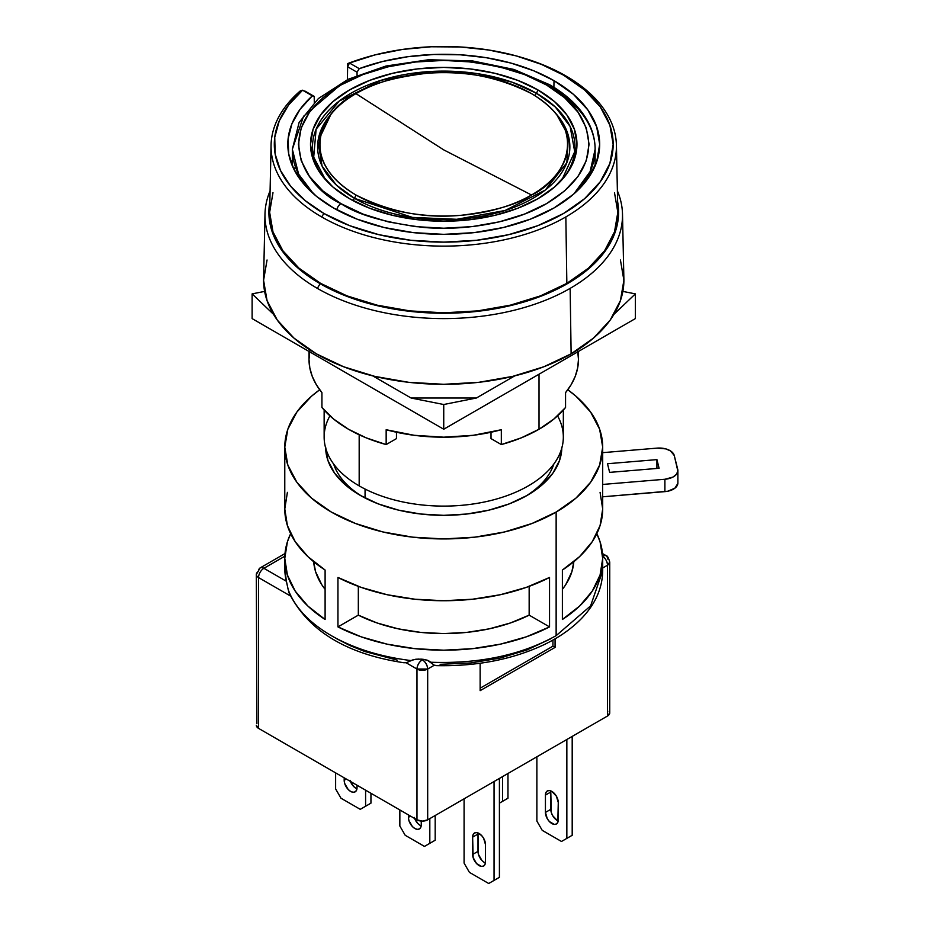 <?xml version="1.0" encoding="UTF-8"?>
<svg xmlns="http://www.w3.org/2000/svg" width="930" height="930" viewBox="0 0 930 930"><rect width="100%" height="100%" fill="white"/><g stroke="black" fill="none" stroke-linecap="round" stroke-linejoin="round"><path stroke-width="1.4" d="M531.518 93.639C497.841 76.632 462.733 69.866 426.184 73.365C393.448 77.399 370.047 84.153 355.958 93.639L443.738 149.881L531.518 194.998C560.732 182.21 595.293 131.839 531.518 93.639A124.143 71.668 180 0 1 554.757 112.239A124.143 71.668 180 0 1 531.518 194.998A124.143 71.668 180 0 1 355.958 194.998L354.562 198.369A126.12 72.819 0 0 0 517.51 205.937A126.12 72.819 0 0 0 556.524 114.285L568.416 135.896L566.835 162.727L545.329 190.034L505.118 210.482L456.816 219.294L412.502 217.422L354.562 198.369L355.958 194.998C389.635 212.017 424.743 218.771 461.292 215.272C494.028 211.25 517.44 204.484 531.518 194.998L443.738 149.881L355.958 93.639C326.755 106.427 292.183 156.798 355.958 194.998A124.143 71.668 180 0 1 332.731 112.239A124.143 71.668 180 0 1 355.958 93.639A124.143 71.668 180 0 1 531.518 93.639M573.961 193.835L590.12 171.562L595.13 149.265A151.392 87.408 180 0 1 573.961 193.835M549.537 84.688A6.057 3.499 120 0 0 546.503 84.99C580.692 99.952 621.17 158.925 546.503 203.647C512.023 224.025 461.024 231.024 423.185 227.385C384.869 222.665 357.469 214.749 340.973 203.647A6.057 3.499 120 0 0 336.811 209.843A6.057 3.499 -60 0 1 340.973 203.647L363.002 214.086L388.124 221.84L415.385 226.618L443.738 228.222L472.091 226.618L499.352 221.84L524.485 214.086L546.503 203.647L564.58 190.929L578.007 176.433L586.284 160.692L589.074 144.313L586.284 127.945L578.007 112.205L564.58 97.697L546.503 84.99L524.485 74.551L499.352 66.797L472.091 62.019L443.738 60.415L415.385 62.019L388.124 66.797L363.002 74.551L340.973 84.99L322.896 97.697L309.469 112.205L301.204 127.945L298.402 144.313L301.204 160.692L309.469 176.433L322.896 190.929L340.973 203.647C306.784 188.674 266.317 129.712 340.973 84.99C375.453 64.612 426.452 57.614 464.291 61.252C502.607 65.972 530.019 73.877 546.503 84.99A6.057 3.499 -60 0 1 549.537 84.688A6.057 3.499 -60 0 1 550.793 87.455A151.392 87.408 180 0 1 595.13 149.265C595.095 139.837 592.747 130.7 588.051 121.853C580.215 107.392 567.37 95 549.537 84.688L513.965 69.459L472.498 60.915L428.591 59.741L385.962 66.03L348.192 79.283L318.409 98.534L299.111 122.458L292.346 149.265L298.611 174.143L313.515 193.835A151.392 87.408 180 0 1 292.346 149.265L303.529 116.308L338.869 86.223M536.54 93.302A131.235 75.772 0 0 0 367.78 85.083A131.235 75.772 0 0 0 325.512 179.769L313.701 157.112L316.119 129.224L339.148 101.114L381.149 80.282L431.125 71.459L476.799 73.551L512.023 82.166L536.54 93.302L534.669 95.523L536.54 93.302L555.291 106.962L570.113 126.445L574.717 151.706L561.964 179.769A131.235 75.772 0 0 0 536.54 93.302L537.947 89.931L536.54 93.302M349.541 198.706A133.222 76.911 180 0 1 324.605 178.746A133.222 76.911 180 0 1 365.816 81.933A133.222 76.911 180 0 1 537.947 89.931A133.222 76.911 180 0 1 562.871 178.746A133.222 76.911 180 0 1 349.541 198.706L332.975 187.046L320.664 173.747L313.073 159.321L310.515 144.313L313.073 129.316L320.664 114.878L332.975 101.591L349.541 89.931L369.722 80.364L392.762 73.261L417.744 68.878L443.738 67.402L469.731 68.878L494.725 73.261L517.754 80.364L537.947 89.931L554.513 101.591L566.823 114.878L574.403 129.316L576.96 144.313L574.403 159.321L566.823 173.747L554.513 187.046L537.947 198.706L517.754 208.274L494.725 215.376L469.731 219.759L443.738 221.235L417.744 219.759L392.762 215.376L369.722 208.274L349.541 198.706M292.346 164.436A155.089 89.536 0 0 0 292.067 165.203M271.06 145.196A172.689 99.696 180 0 1 300.227 90.966A172.689 99.696 0 0 0 321.629 216.923A172.689 99.696 180 0 1 271.06 145.196L269.654 211.064A174.096 100.51 0 0 0 376.127 304.924A174.096 100.51 0 0 0 566.847 283.371L565.847 216.923A172.689 99.696 180 0 1 321.629 216.923L323.942 213.482L349.61 225.653L378.905 234.686L410.688 240.254L443.738 242.137L476.788 240.254L508.582 234.686L537.865 225.653L563.545 213.482L584.61 198.66L600.269 181.745L609.906 163.401L613.161 144.313L609.906 125.236L600.269 106.88L584.61 89.978L563.545 75.156L541.283 64.333L516.15 55.881L488.878 50.034L460.28 46.965L431.195 46.767L402.469 49.441L374.976 54.917L349.494 63.031L359.247 68.657L357.027 72.203L347.622 66.762L349.494 63.031L347.622 66.762L347.425 79.666L347.68 63.577L349.494 63.031L347.68 63.577A172.689 99.696 180 0 1 366.56 57.242A172.689 99.696 0 0 0 365.897 57.428A172.689 99.696 0 0 0 347.68 63.577L347.622 66.762L357.027 72.203L357.074 75.33L357.027 72.203L359.247 68.657L382.602 61.496L407.712 56.73L433.857 54.475L460.292 54.8L486.25 57.707L510.989 63.089L533.785 70.82L554.001 80.654L553.896 87.315L554.001 80.654L573.392 94.302L587.807 109.868L596.676 126.759L599.676 144.313L596.676 161.878L587.807 178.769L573.392 194.335L554.001 207.971L530.367 219.166L503.409 227.49L474.161 232.616L443.738 234.348L413.315 232.616L384.067 227.49L357.108 219.166L333.475 207.971A155.926 90.024 180 0 1 287.823 145.429A155.926 90.024 180 0 1 312.341 95.848L314.2 96.406L314.294 102.335L314.2 96.406L304.808 90.989L314.2 96.406L302.587 90.21L300.227 90.966L302.587 90.21L312.341 95.848L300.076 109.31L291.915 123.783L288.102 138.837L288.73 154.055L293.775 168.993L303.122 183.222L316.479 196.346L333.475 207.971A155.926 90.024 180 0 0 502.526 227.699A155.926 90.024 180 0 0 599.664 145.429A155.926 90.024 180 0 0 554.001 80.654A155.926 90.024 180 0 0 359.247 68.657L349.494 63.031A169.423 97.813 180 0 1 367.373 56.997A169.423 97.813 180 0 1 520.114 56.997A169.423 97.813 180 0 1 563.545 75.156A169.423 97.813 180 0 1 563.545 213.482A169.423 97.813 180 0 1 323.942 213.482L321.629 216.923A172.689 99.696 0 0 0 565.847 216.923A172.689 99.696 0 0 0 565.847 75.923L563.545 75.156L565.847 75.923A172.689 99.696 0 0 0 521.579 57.428L520.114 56.997M570.148 288.37A178.769 103.207 0 0 0 617.392 190.882A178.769 103.207 180 0 1 622.496 214.121A178.769 103.207 180 0 1 570.148 288.37A178.769 103.207 180 0 1 317.339 288.37A178.769 103.207 0 0 0 570.148 288.37L571.125 353.83L570.148 288.37M617.625 201.729A174.852 100.952 180 0 1 519.033 303.413A174.852 100.952 180 0 1 320.106 283.685L317.339 288.37A178.769 103.207 180 0 1 264.992 214.121A178.769 103.207 180 0 1 270.084 190.882A178.769 103.207 0 0 0 317.339 288.37L320.106 283.685A174.852 100.952 180 0 1 269.851 201.729M264.992 214.121L263.597 279A180.153 104.009 0 0 0 373.767 376.139A180.153 104.009 0 0 0 571.125 353.83L593.538 338.078L610.185 320.094L620.426 300.576L623.89 280.29L620.426 259.993M557.558 415.861A119.598 69.053 180 0 1 506.118 495.969A119.598 69.053 180 0 1 359.178 485.879L359.178 434.787L359.178 485.879A119.598 69.053 0 0 0 489.506 500.851A119.598 69.053 0 0 0 563.336 437.053L563.336 410.06M365.06 489.052L365.06 497.992L365.06 489.052M324.14 410.06L324.14 437.053A119.598 69.053 0 0 0 359.178 485.879A119.598 69.053 180 0 1 329.918 415.861M267.05 259.993L263.585 280.29L267.05 300.576L277.303 320.094L293.95 338.078L316.351 353.83L343.647 366.769L374.802 376.383L408.596 382.3L443.738 384.299L478.892 382.3L512.686 376.383L543.829 366.769L571.125 353.83A180.153 104.009 0 0 0 623.879 279L622.496 214.121M269.851 201.717L268.898 212.307L272.257 232L282.197 250.937L298.356 268.386L320.106 283.685L346.599 296.24L376.824 305.563L409.63 311.306L443.738 313.247L477.846 311.306L510.651 305.563L540.876 296.24L567.381 283.685L589.12 268.386L605.279 250.937L615.23 232L618.59 212.307L617.625 201.717M614.498 192.696L617.834 212.307L614.498 231.907L604.581 250.763L588.492 268.142L566.847 283.371L540.458 295.88L510.361 305.168L477.706 310.887L443.738 312.817L409.77 310.887L377.115 305.168L347.018 295.88L320.629 283.371L298.983 268.142L282.894 250.763L272.99 231.907L269.642 212.307L272.99 192.696M566.847 283.371A174.096 100.51 0 0 0 617.822 211.064L616.416 145.196A172.689 99.696 180 0 1 565.847 216.923L566.847 283.371M520.881 57.23A172.689 99.696 180 0 1 565.847 75.923A172.689 99.696 180 0 1 616.416 145.196M323.942 213.482A169.423 97.813 180 0 1 302.587 90.21L288.672 104.904L279.302 120.761L274.745 137.303L275.152 154.043L280.5 170.516L290.637 186.209L305.261 200.671L323.942 213.482M330.952 114.285A126.12 72.819 0 0 0 354.562 198.369L352.807 200.531L354.562 198.369L336.381 185.093L322.094 166.11L317.967 141.5L330.952 114.285L332.731 112.239M595.421 165.203A155.089 89.536 0 0 0 595.13 164.436M294.275 169.969L295.263 166.819M479.066 833.443A9.079 5.243 60 0 1 485.483 844.568L483.612 838.232L481.519 835.419L476.613 832.583L474.521 832.989A9.079 5.243 60 0 1 479.066 833.443M556.14 512.058A158.96 91.779 180 0 1 382.904 531.948A158.96 91.779 180 0 1 284.778 447.156A158.96 91.779 180 0 1 319.699 389.775L311.573 396.168L296.879 412.037L287.835 429.253L284.778 447.156L287.835 465.07L296.879 482.275L311.573 498.143L331.336 512.058L355.423 523.462L382.904 531.948L412.734 537.168L443.738 538.935L474.753 537.168L504.572 531.948L532.053 523.462L556.14 512.058L575.914 498.143L590.597 482.275L599.641 465.07L602.698 447.156L599.641 429.253L590.597 412.037L575.914 396.168L567.788 389.763A158.96 91.779 180 0 1 602.698 447.156A158.96 91.779 180 0 1 556.14 512.058L556.14 635.667L556.14 512.058M430.892 662.241C479.38 663.962 521.125 655.104 556.14 635.667L590.597 605.895L602.698 570.764L590.597 605.895L556.14 635.667C521.125 655.104 479.38 663.962 430.892 662.241L428.23 660.567L423.138 659.3L427.312 660.195L434.31 665.217L436.995 665.543M286.382 581.273L263.899 568.3A7.568 4.371 120 0 0 258.552 577.565A7.568 4.371 180 0 1 256.331 574.473A7.568 4.371 180 0 1 258.552 571.392A7.568 4.371 60 0 1 260.109 567.928A7.568 4.371 60 0 1 263.899 568.3L286.382 581.273L284.778 568.3A158.96 91.779 0 0 0 286.382 581.273L288.219 589.76C294.903 607.464 309.272 622.763 331.336 635.667C353.679 648.396 380.184 656.696 410.851 660.556L415.826 659.231L421.255 659.149A158.96 91.779 0 0 0 423.138 659.3L421.255 659.149A158.96 91.779 0 0 0 423.138 659.3L422.325 659.765C425.556 662.021 427.347 665.113 427.684 669.042L416.977 669.042C417.314 665.113 419.105 662.021 422.325 659.765A7.568 4.371 60 0 1 427.684 669.042L434.31 665.217L427.684 669.042A7.568 4.371 180 0 1 416.977 669.042L416.977 819.842A7.568 4.371 0 0 0 427.684 819.842L427.684 669.042L427.684 819.842L607.523 716.007A7.568 4.371 0 0 0 609.743 712.915L607.523 716.007L607.523 565.207C607.185 561.278 605.395 558.198 602.175 555.931M549.537 626.901A158.96 91.779 180 0 1 337.95 626.901L337.95 577.46A158.96 91.779 0 0 0 549.537 577.46L549.537 626.901L549.537 577.46L526.31 587.388L500.352 594.723L472.521 599.222L443.738 600.734L414.966 599.222L387.136 594.723L361.177 587.388L337.95 577.46L337.95 626.901L361.177 636.829L387.136 644.165L414.966 648.663L443.738 650.186L472.521 648.663L500.352 644.165L526.31 636.829L549.537 626.901L529.158 615.137L529.158 586.365L529.158 615.137L549.537 626.901M325.105 619.485A158.96 91.779 180 0 1 284.778 558.407A158.96 91.779 180 0 1 290.66 533.692L287.405 541.795L284.778 558.407L287.405 575.019L295.205 591.096L307.911 606.081L325.105 619.485L325.105 570.044L325.105 619.485M284.778 447.156L284.778 508.966A158.96 91.779 0 0 0 325.105 570.044L307.911 556.628L295.205 541.644L287.405 525.578L284.778 508.966L287.405 492.354M333.626 464A112.03 64.681 0 0 0 362.444 496.597A112.03 64.681 180 0 1 333.626 464M561.813 448.039A118.087 68.181 180 0 1 527.24 495.365A118.087 68.181 180 0 1 360.247 495.365A118.087 68.181 180 0 1 360.236 495.365A118.087 68.181 180 0 1 325.663 448.039M553.862 464A112.03 64.681 180 0 1 525.043 496.608A112.03 64.681 0 0 0 553.862 464M677.854 483.437L674.855 488.215L667.775 491.214L602.628 496.806L602.628 484.449L664.892 479.264L602.628 484.449L602.628 496.806L664.892 491.633L664.892 479.264L672.855 477.113L676.401 474.381L677.854 471.08L674.262 455.526L670.542 450.934L665.81 448.888L657.126 448.121L602.698 452.654L657.126 448.121A15.136 8.742 180 0 1 674.262 455.526L677.726 469.371A15.136 8.742 180 0 1 677.877 470.615A15.136 8.742 180 0 1 664.892 479.264L664.892 491.633A15.136 8.742 0 0 0 677.877 482.972L677.877 470.615M607.488 463.733L656.929 459.618L656.929 468.453L656.929 459.618L659.091 468.267L609.65 472.382L607.488 463.733L609.65 472.382L659.091 468.267L656.929 459.618L607.488 463.733M358.329 615.137A130.2 75.167 0 0 0 529.158 615.137L510.303 623.007L489.331 628.819L466.906 632.377L443.738 633.574L420.569 632.377L398.145 628.819L377.173 623.007L358.329 615.137L337.95 626.901L358.329 615.137L358.329 586.365L358.329 615.137M562.383 589.364A130.2 75.167 0 0 0 573.81 561.72L571.857 571.787L565.696 584.738L562.383 589.364M313.677 561.72A130.2 75.167 0 0 0 325.105 589.364L321.792 584.738L315.619 571.787L313.666 561.72M602.698 447.156L602.698 481.775A158.96 91.779 0 0 1 602.628 484.449L602.698 481.566M602.698 496.806L602.698 508.966A158.96 91.779 0 0 1 562.383 570.044L562.383 619.485L579.576 606.081L592.282 591.096L600.071 575.019L602.698 558.407A158.96 91.779 180 0 1 562.383 619.485L562.383 570.044L579.576 556.628L592.282 541.644L600.071 525.578L602.698 508.966L600.071 492.354M602.698 558.407L600.071 541.795L596.827 533.692A158.96 91.779 180 0 1 602.698 558.407L602.698 570.764C602.442 588.353 595.212 604.442 580.994 619.02C571.38 628.796 559.325 637.224 544.829 644.304C513 659.428 476.683 666.543 435.903 665.624M561.825 447.156L559.558 460.455L552.839 473.254L541.923 485.042L527.24 495.365L509.349 503.851L488.924 510.14L466.779 514.023L443.738 515.336L420.709 514.023L398.551 510.14L378.138 503.851L360.247 495.365L345.553 485.042L334.649 473.254L327.93 460.455L325.651 447.156M480.136 688.2L552.932 646.176L552.932 640.061L552.932 646.176L480.136 688.2M406.108 662.718L403.841 662.741L407.131 662.404L410.851 660.556C380.184 656.696 353.679 648.396 331.336 635.667C309.272 622.763 294.903 607.464 288.219 589.76L286.696 582.564M289.137 593.061L288.602 591.445M263.899 568.3L284.824 556.21L263.899 568.3A7.568 4.371 120 0 0 258.552 577.565L290.346 595.932L258.552 577.565A7.568 4.371 180 0 1 256.331 574.473L260.109 567.928A7.568 4.371 60 0 1 263.899 568.3M609.162 711.252L609.743 712.915L609.743 562.115C608.511 557.675 607.255 555.489 605.953 555.559A7.568 4.371 -60 0 0 602.628 555.698L605.953 555.559A7.568 4.371 -60 0 1 607.523 559.023M421.255 659.149L422.325 659.765A7.568 4.371 -60 0 0 416.977 669.042L406.061 662.73L416.977 669.042L416.977 819.842L258.552 728.376L258.552 577.565L258.552 728.376L256.331 725.284A7.568 4.371 0 0 0 258.552 728.376L416.977 819.842L422.325 821.12L427.684 819.842L607.523 716.007L607.523 565.207L602.698 567.998L607.523 565.207A7.568 4.371 180 0 0 609.743 562.115L607.523 565.207A7.568 4.371 -120 0 0 602.652 556.245M440.123 664.322L470.603 662.962L500.003 658.091L527.089 649.907L550.793 638.759M555.071 638.84L555.071 647.408L552.932 646.176L555.071 647.408L480.136 690.665L555.071 647.408L555.071 638.84M480.136 663.253L480.136 690.665L480.136 663.253M418.512 659.056L413.234 659.707L408.258 661.893M336.695 638.759L350.087 645.618L364.781 651.523L397.273 660.137M507.966 798.207L499.41 803.16L507.966 798.207L502.619 801.3L502.619 776.573L502.619 801.3L499.41 803.16L507.966 798.207L507.966 773.493L507.966 798.207M435.182 840.232L424.475 846.416L435.182 840.232L429.823 843.324L429.823 818.609L429.823 843.324L424.475 846.416L435.182 840.232L435.182 815.517L435.182 840.232M405.201 835.291L424.475 846.416L405.201 835.291L399.853 826.026L405.201 835.291M399.853 809.949L399.853 826.026L399.853 809.949M421.255 824.782L421.255 821.074L421.255 824.782A9.079 5.243 60 0 1 419.384 828.944A9.079 5.243 60 0 1 412.374 826.514A9.079 5.243 60 0 1 408.41 817.365L410.56 816.133L408.41 817.365L408.898 820.493L412.374 826.514L414.838 828.49L417.291 829.351L419.384 828.944L420.767 827.34L421.255 824.782M408.41 814.901L408.41 817.365L408.41 814.901M414.629 818.481A9.079 5.243 -120 0 0 421.185 825.887M370.942 803.16L360.247 809.333L370.942 803.16L365.595 806.24L365.595 790.175L365.595 806.24L360.247 809.333L370.942 803.16L370.942 793.267L370.942 803.16M340.973 798.207L360.247 809.333L340.973 798.207L335.625 788.942L340.973 798.207M335.625 772.865L335.625 788.942L335.625 772.865M357.027 787.698L357.027 785.234L357.027 787.698A9.079 5.243 60 0 1 355.155 791.86A9.079 5.243 60 0 1 348.146 789.431A9.079 5.243 60 0 1 344.181 780.293L346.332 779.049L344.181 780.293L344.67 783.409L348.146 789.431L350.61 791.407L353.063 792.267L355.155 791.86L356.539 790.256L357.027 787.698M344.181 777.817L344.181 780.293L344.181 777.817M350.401 781.398A9.079 5.243 -120 0 0 356.957 788.803M499.41 877.316L488.703 883.5L499.41 877.316L494.051 880.408L494.051 781.526L494.051 880.408L488.703 883.5L499.41 877.316L499.41 778.433L499.41 877.316M469.429 872.375L488.703 883.5L469.429 872.375L464.082 863.11L469.429 872.375M464.082 798.823L464.082 863.11L464.082 798.823M478.078 832.955A9.079 5.243 -120 0 0 477.997 834.059L472.638 837.151L473.138 857.576L476.613 863.598L481.519 866.435L483.612 866.028L484.995 864.423L485.483 861.866L485.483 844.568L485.483 861.866A9.079 5.243 60 0 1 483.612 866.028A9.079 5.243 60 0 1 476.613 863.598A9.079 5.243 60 0 1 472.638 854.449L477.997 851.357L477.997 834.059L472.638 837.151A9.079 5.243 60 0 1 474.521 832.989L473.138 834.594L472.638 837.151L472.638 854.449L477.997 851.357A9.079 5.243 -120 0 0 485.414 862.97M436.612 665.601L434.31 665.217M414.257 817.4L417.733 823.422L420.186 825.41M350.029 780.317L353.505 786.338L355.958 788.326M477.997 834.059L478.485 854.484L481.961 860.506L484.414 862.482M566.847 838.383L561.488 841.476L542.225 830.351L536.877 821.074L536.877 756.799L536.877 821.074L542.225 830.351L561.488 841.476L572.194 835.291L566.847 838.383L566.847 739.501L566.847 838.383L572.194 835.291L566.847 838.383M550.862 790.93A9.079 5.243 -120 0 0 550.793 792.035L545.433 795.115A9.079 5.243 60 0 1 547.317 790.965A9.079 5.243 60 0 1 554.315 793.395A9.079 5.243 60 0 1 558.279 802.532L556.396 796.208L551.862 791.407L549.398 790.558L547.317 790.965L545.922 792.569L545.433 795.115L545.433 812.425L547.317 818.76L549.398 821.562L554.315 824.41L556.396 824.003L557.791 822.399L558.279 802.532L558.279 819.842A9.079 5.243 60 0 1 556.396 824.003A9.079 5.243 60 0 1 549.398 821.562A9.079 5.243 60 0 1 545.433 812.425L550.793 809.333L550.793 792.035L545.433 795.115L545.433 812.425L550.793 809.333A9.079 5.243 -120 0 0 558.209 820.946M256.331 574.473L256.901 723.61M572.194 736.409L572.194 835.291L572.194 736.409M550.793 792.035L551.281 812.46L552.664 815.668L557.21 820.458M578.472 351.447L578.472 359.399A134.734 77.795 0 0 1 565.556 392.646L565.556 407.48L553.908 419.012L539.016 429.242L539.016 374.232L539.016 429.242L521.312 437.832L501.328 444.563A134.734 77.795 0 0 0 539.016 429.242A134.734 77.795 0 0 0 565.556 407.48L565.556 392.646L571.159 384.695L575.205 376.429L577.658 367.966L578.472 359.399L577.658 350.831M501.328 429.73L501.328 444.563L491.017 438.611L491.017 432.241L491.017 438.611L501.328 444.563L501.328 429.73A134.734 77.795 0 0 1 386.159 429.73L414.234 435.298L443.738 437.181L473.242 435.298L501.328 429.73M386.159 444.563L386.159 429.73L386.159 444.563L396.471 438.611L386.159 444.563A134.734 77.795 0 0 1 321.931 407.48L333.579 419.012L348.471 429.242L366.164 437.832L386.159 444.563M321.931 392.646L321.931 407.48L321.931 392.646A134.734 77.795 0 0 1 309.004 359.399L309.829 367.966L312.271 376.429L316.328 384.695L321.931 392.646M252.123 318.606L443.738 429.23L635.353 318.606L635.353 293.88L613.974 314.317L635.353 293.88L635.353 318.606L443.738 429.23L443.738 404.515L411.083 398.017L372.732 375.883L411.083 398.017L476.393 398.017L443.738 404.515L411.083 398.017L476.393 398.017L443.738 404.515L443.738 429.23L252.123 318.606L252.123 293.88L264.62 291.404L252.123 293.88L252.123 318.606M273.501 314.317L252.123 293.88L273.501 314.317M514.743 375.883L476.393 398.017L514.743 375.883M622.867 291.404L635.353 293.88L622.867 291.404M396.471 432.241L396.471 438.611L396.471 432.241M309.829 350.831L309.004 359.399L309.004 351.447M595.13 165.889L595.13 149.265M554.757 112.239L556.524 114.285M365.897 57.428L367.373 56.997M292.346 165.889L292.346 149.265M284.778 568.3L284.778 558.407M289.16 593.119C308.307 630.877 346.553 654.081 403.864 662.741M284.999 553.548L260.109 567.928M605.953 555.559L602.477 553.548"/></g></svg>
